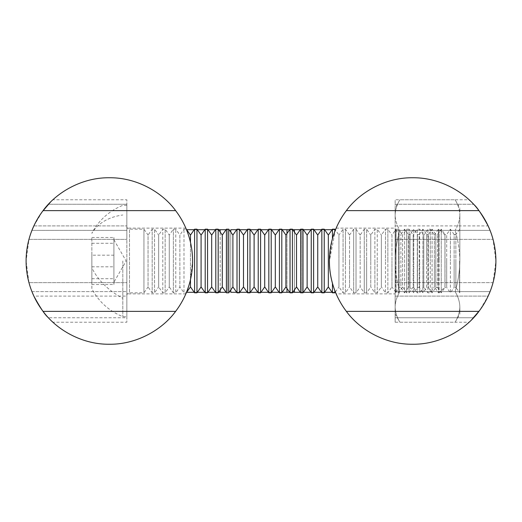 <?xml version="1.0" encoding="UTF-8"?>
<svg xmlns="http://www.w3.org/2000/svg" width="522" height="522" viewBox="0 0 522 522"><rect width="100%" height="100%" fill="white"/><g stroke="black" fill="none" stroke-linecap="round" stroke-linejoin="round"><path stroke-width="0.39" stroke-dasharray="2.61 1.96" d="M335.894 228.767L332.07 240.107L329.402 261A83.246 83.246 0 0 0 412.654 344.246A83.246 83.246 0 0 0 495.9 261L493.042 239.37A83.246 83.246 0 0 0 490.067 230.385A83.246 83.246 0 0 1 493.042 239.37C494.902 246.156 495.854 253.366 495.9 261A83.246 83.246 0 0 0 412.654 177.754A83.246 83.246 0 0 0 329.402 261A83.246 83.246 0 0 1 335.502 229.713A83.246 83.246 0 0 0 329.402 261L335.392 229.993L338.948 235.063L338.948 261L338.948 235.063L343.065 229.184L343.065 261L343.065 229.184L345.433 229.184L345.433 261L345.433 229.184L349.551 235.063L349.551 261L349.551 235.063L353.668 229.184L353.668 261L353.668 229.184L356.037 229.184L356.037 261L356.037 229.184L360.154 235.063L360.154 261L360.154 235.063L364.271 229.184L364.271 261L364.271 229.184L366.646 229.184L366.646 261L366.646 229.184L370.764 235.063L370.764 261L370.764 235.063L374.881 229.184L374.881 261L374.881 229.184L377.249 229.184L377.249 261L377.249 229.184L381.367 235.063L381.367 261L381.367 235.063L385.484 229.184L385.484 261L385.484 229.184L387.853 229.184L387.853 261L387.853 229.184L391.97 235.063L391.97 261L391.97 235.063L396.087 229.184L396.087 261L396.087 229.184L398.456 229.184L398.456 261L398.456 229.184L402.579 235.063L402.579 261L402.579 235.063L406.697 229.184L406.697 261L406.697 229.184L409.065 229.184L409.065 261L409.065 229.184L413.183 235.063L413.183 261L413.183 235.063L417.3 229.184L417.3 261L417.3 229.184L419.668 229.184L419.668 261L419.668 229.184L423.786 235.063L423.786 261L423.786 235.063L427.903 229.184L427.903 261L427.903 229.184L430.272 229.184L430.272 261L430.272 229.184L434.389 235.063L434.389 261L434.389 235.063L438.506 229.184L438.506 261L438.506 229.184L439.113 229.184L439.113 261L439.113 229.184L444.998 235.063L444.998 286.937L444.998 235.063M490.067 230.385L395.154 230.385L395.154 239.37L493.042 239.37L395.154 239.37L395.154 282.63L493.042 282.63A83.246 83.246 0 0 1 490.067 291.615A83.246 83.246 0 0 0 493.042 282.63C494.902 275.844 495.854 268.634 495.9 261L493.042 282.63L395.154 282.63L395.154 225.895L488.135 225.895L490.067 230.385L395.154 230.385L395.154 204.265L473.571 204.265L395.154 204.265L395.154 225.895L488.135 225.895C481.682 214.046 476.827 206.836 473.571 204.265L469.056 199.769L395.154 199.769L395.154 204.265L395.154 199.769M473.447 204.128L469.728 200.396M336.168 228.127L395.154 228.127L395.154 293.873L395.154 228.127M329.402 261A83.246 83.246 0 0 0 335.502 292.287A83.246 83.246 0 0 1 329.402 261C329.167 278.826 336.259 294.147 336.168 293.873L395.154 293.873M395.154 322.231L395.154 317.735L395.154 322.231L469.056 322.231L473.571 317.735L395.154 317.735L395.154 291.615L490.067 291.615L488.135 296.104L395.154 296.104L395.154 317.735L473.571 317.735C476.782 315.223 481.636 308.013 488.135 296.104L479.666 310.394M469.076 322.211L471.653 319.725M335.502 229.713L301.827 229.713L301.827 292.287L303.386 292.287M335.202 229.713L332.09 229.713M324.593 229.713L321.48 229.713M313.99 229.713L310.877 229.713M303.386 229.713L230.776 229.713L230.776 292.287L301.827 292.287L301.827 229.713L300.274 229.713M310.877 292.287L313.99 292.287M321.48 292.287L324.593 292.287M332.09 292.287L335.202 292.287M335.502 292.287L300.274 292.287M236.642 229.713L239.755 229.713M247.245 229.713L250.358 229.713M257.855 229.713L260.967 229.713M268.458 229.713L271.57 229.713M279.061 229.713L282.174 229.713M289.671 229.713L292.783 229.713M490.067 291.615L395.154 291.615L395.154 282.63L395.154 296.104L488.135 296.104M292.783 292.287L289.671 292.287M282.174 292.287L279.061 292.287M271.57 292.287L268.458 292.287M260.967 292.287L257.855 292.287M250.358 292.287L247.245 292.287M239.755 292.287L236.642 292.287M294.408 289.964L294.408 232.036M230.776 232.036L230.776 289.964M286.983 288.451L286.983 233.549M286.983 229.713L286.983 292.287M294.408 229.713L294.408 292.287M459.843 261L459.843 215.077L459.843 261C459.706 271.427 458.127 281.632 455.106 291.615C458.127 296.607 459.706 301.709 459.843 306.923L459.843 314.022L459.843 306.923C459.706 312.136 458.127 317.239 455.106 322.231C458.127 317.239 459.706 312.136 459.843 306.923C459.706 301.709 458.127 296.607 455.106 291.615C458.127 281.632 459.706 271.427 459.843 261C459.706 250.573 458.127 240.368 455.106 230.385C458.127 240.368 459.706 250.573 459.843 261M459.706 261L459.706 292.62L459.706 261M459.575 261L459.575 292.816L459.575 261M395.154 229.184L395.154 292.816L395.154 229.184L399.134 234.489L399.134 287.511L399.134 234.489L400.876 234.489L404.589 229.184L408.302 234.489L408.302 287.511L408.302 234.489L410.038 234.489L413.75 229.184L413.75 292.816L413.75 229.184L417.463 234.489L417.463 287.511L417.463 234.489L419.205 234.489L419.205 287.511L422.918 292.816L422.918 261L422.918 292.816L426.631 287.511L426.631 261L426.631 287.511L428.366 287.511L432.079 292.816L435.792 287.511L435.792 234.489L435.792 287.511L437.534 287.511L437.534 261L437.534 287.511L441.247 292.816L441.247 261L441.247 292.816L444.959 287.511L444.959 261L444.959 287.511L446.695 287.511L446.695 261L446.695 287.511L450.408 292.816L450.408 261L450.408 292.816L454.12 287.511L454.12 261L454.12 287.511L455.863 287.511L455.863 261L455.863 287.511L459.843 292.816M395.154 207.978L395.154 215.077C395.291 209.864 396.864 204.761 399.891 199.769C396.864 204.761 395.291 209.864 395.154 215.077C395.291 220.291 396.864 225.393 399.891 230.385L455.106 230.385C458.127 225.393 459.706 220.291 459.843 215.077C459.706 220.291 458.127 225.393 455.106 230.385L399.891 230.385C396.864 225.393 395.291 220.291 395.154 215.077L395.154 207.978L399.891 199.769L455.106 199.769C458.127 204.761 459.706 209.864 459.843 215.077L459.843 207.978L459.843 215.077C459.706 209.864 458.127 204.761 455.106 199.769L459.843 207.978M395.154 292.816L395.422 229.184L395.422 292.816L399.134 287.511L400.876 287.511L400.876 234.489L400.876 287.511L404.589 292.816L404.589 229.184L404.589 292.816L408.302 287.511L410.038 287.511L410.038 234.489L410.038 287.511L413.75 292.816L417.463 287.511L419.205 287.511L419.205 234.489L422.918 229.184L422.918 261L422.918 229.184L426.631 234.489L426.631 261L426.631 234.489L428.366 234.489L428.366 287.511L428.366 234.489L432.079 229.184L432.079 292.816L432.079 229.184L435.792 234.489L437.534 234.489L441.247 229.184L441.247 261L441.247 229.184L444.959 234.489L444.959 261L444.959 234.489L446.695 234.489L450.408 229.184L450.408 261L450.408 229.184L454.12 234.489L454.12 261L454.12 234.489L455.863 234.489L455.863 261L455.863 234.489L459.843 229.184M446.695 261L446.695 234.489L446.695 261M437.534 261L437.534 234.489L437.534 261M395.154 314.022L395.154 306.923L395.154 314.022L399.891 322.231C396.864 317.239 395.291 312.136 395.154 306.923L395.154 261C395.291 271.427 396.864 281.632 399.891 291.615C396.864 296.607 395.291 301.709 395.154 306.923C395.291 301.709 396.864 296.607 399.891 291.615L455.106 291.615L399.891 291.615C396.864 281.632 395.291 271.427 395.154 261C395.291 250.573 396.864 240.368 399.891 230.385C396.864 240.368 395.291 250.573 395.154 261L395.154 306.923C395.291 312.136 396.864 317.239 399.891 322.231L455.106 322.231L459.843 314.022M122.82 261L122.82 316.678L122.82 261M126.846 316.678L126.846 205.322L126.846 316.678L122.82 316.678C109.17 311.092 98.847 301.814 91.852 288.836L91.852 267.766A59.886 43.215 -155.5 0 0 114.494 293.286A59.886 43.215 24.5 0 0 122.82 298.303M126.846 205.322L122.82 205.322C109.17 210.908 98.847 220.186 91.852 233.164L91.852 233.327A59.886 43.215 -155.5 0 1 122.82 215.005M91.852 243.298L113.907 243.298L113.907 282.213L113.907 237.49L113.907 255.193L91.852 255.193L91.852 237.49L91.852 284.51L91.852 255.193M126.846 226.535C127.016 228.134 127.897 229.021 129.502 229.184L129.502 261L129.502 229.184L143.941 229.184L143.941 261L143.941 229.184L148.059 235.063L148.059 261L148.059 235.063L152.176 229.184L152.176 261L152.176 229.184L154.545 229.184L154.545 261L154.545 229.184L158.662 235.063L158.662 286.937L162.779 292.816L162.779 261L162.779 292.816L165.148 292.816L165.148 229.184L165.148 292.816L169.265 286.937L169.265 235.063L169.265 286.937L173.382 292.816L173.382 229.184L173.382 292.816L175.757 292.816L175.757 229.184L175.757 292.816L179.875 286.937L183.992 292.816L183.992 229.184L183.992 292.816L186.282 292.816L190.119 281.175L192.598 261C192.84 243.219 185.747 227.846 185.832 228.127C185.734 227.846 192.833 243.141 192.598 261C192.84 243.219 185.747 227.846 185.832 228.127C185.734 227.846 192.833 243.141 192.598 261A83.246 83.246 0 0 0 186.498 229.713A83.246 83.246 0 0 1 192.598 261A83.246 83.246 0 0 0 109.346 177.754A83.246 83.246 0 0 0 26.1 261L28.958 239.37C27.098 246.156 26.146 253.366 26.1 261L28.958 282.63A83.246 83.246 0 0 0 31.933 291.615A83.246 83.246 0 0 1 28.958 282.63C27.098 275.844 26.146 268.634 26.1 261A83.246 83.246 0 0 0 109.346 344.246A83.246 83.246 0 0 0 192.598 261C192.84 278.781 185.747 294.154 185.832 293.873C185.734 294.154 192.833 278.859 192.598 261A83.246 83.246 0 0 1 186.498 292.287A83.246 83.246 0 0 0 192.598 261M126.846 295.465C127.016 293.866 127.897 292.979 129.502 292.816L129.502 261L129.502 292.816L143.941 292.816L143.941 261L143.941 292.816L148.059 286.937L148.059 261L148.059 286.937L152.176 292.816L152.176 261L152.176 292.816L154.545 292.816L154.545 261L154.545 292.816L158.662 286.937L158.662 235.063L162.779 229.184L162.779 261L162.779 229.184L165.148 229.184L169.265 235.063L173.382 229.184L175.757 229.184L179.875 235.063L179.875 286.937L179.875 235.063L183.992 229.184L186.276 229.184M190.478 279.675L190.478 242.325M196.964 229.184L196.964 292.816M194.595 229.184L194.595 292.816M201.081 235.063L201.081 286.937M207.567 229.184L207.567 292.816M205.198 229.184L205.198 292.816M211.684 235.063L211.684 286.937M215.801 229.184L215.801 292.816M218.176 229.184L218.176 292.816M228.78 229.184L228.78 292.816M226.411 229.184L226.411 292.816M232.897 235.063L232.897 286.937M237.014 229.184L237.014 292.816M239.383 229.184L239.383 292.816M243.5 235.063L243.5 286.937M247.617 229.184L247.617 292.816M249.992 229.184L249.992 292.816M260.595 229.184L260.595 292.816M258.227 229.184L258.227 292.816M264.713 235.063L264.713 286.937M271.199 229.184L271.199 292.816M268.83 229.184L268.83 292.816M275.316 235.063L275.316 286.937M281.802 229.184L281.802 292.816M279.433 229.184L279.433 292.816M292.411 229.184L292.411 292.816M290.036 229.184L290.036 292.816M296.529 235.063L296.529 286.937M300.646 229.184L300.646 292.816M303.014 229.184L303.014 292.816M307.132 235.063L307.132 286.937M311.249 229.184L311.249 292.816M313.618 229.184L313.618 292.816M317.735 235.063L317.735 286.937M321.852 229.184L321.852 292.816M324.227 229.184L324.227 292.816M328.345 235.063L328.345 286.937M332.462 229.184L332.462 238.645M334.83 229.184L334.83 231.435M335.392 292.007L338.948 286.937L338.948 261L338.948 286.937L343.065 292.816L343.065 261L343.065 292.816L345.433 292.816L345.433 261L345.433 292.816L349.551 286.937L349.551 261L349.551 286.937L353.668 292.816L353.668 261L353.668 292.816L356.037 292.816L356.037 261L356.037 292.816L360.154 286.937L360.154 261L360.154 286.937L364.271 292.816L364.271 261L364.271 292.816L366.646 292.816L366.646 261L366.646 292.816L370.764 286.937L370.764 261L370.764 286.937L374.881 292.816L374.881 261L374.881 292.816L377.249 292.816L377.249 261L377.249 292.816L381.367 286.937L381.367 261L381.367 286.937L385.484 292.816L385.484 261L385.484 292.816L387.853 292.816L387.853 261L387.853 292.816L391.97 286.937L391.97 261L391.97 286.937L396.087 292.816L396.087 261L396.087 292.816L398.456 292.816L398.456 261L398.456 292.816L402.579 286.937L402.579 261L402.579 286.937L406.697 292.816L406.697 261L406.697 292.816L409.065 292.816L409.065 261L409.065 292.816L413.183 286.937L413.183 261L413.183 286.937L417.3 292.816L417.3 261L417.3 292.816L419.668 292.816L419.668 261L419.668 292.816L423.786 286.937L423.786 261L423.786 286.937L427.903 292.816L427.903 261L427.903 292.816L430.272 292.816L430.272 261L430.272 292.816L434.389 286.937L434.389 261L434.389 286.937L438.506 292.816L438.506 261L438.506 292.816L439.113 292.816L439.113 261L439.113 292.816L444.998 286.937M91.852 266.807L113.907 266.807L113.907 284.51L91.852 284.51M113.907 266.807L113.907 243.298M91.852 237.49L113.907 237.49M91.852 278.702L113.907 278.702L113.907 284.51M113.907 255.193L113.907 278.702M126.846 261L126.846 295.465L126.846 228.127L126.846 282.63L28.958 282.63L126.846 282.63L126.846 261M190.478 235.063L190.478 286.937M222.294 235.063L222.294 286.937M254.11 235.063L254.11 286.937M285.919 235.063L285.919 286.937M332.462 283.355L332.462 292.816M334.83 290.565L334.83 292.816M31.933 230.385L126.846 230.385L126.846 204.265L126.846 239.37L126.846 230.385L31.933 230.385A83.246 83.246 0 0 0 28.958 239.37L126.846 239.37L28.958 239.37A83.246 83.246 0 0 1 31.933 230.385L33.865 225.895L42.334 211.606M52.924 199.789L50.347 202.275M33.865 225.895L126.846 225.895L33.865 225.895C40.364 213.987 45.218 206.777 48.429 204.265L126.846 204.265L48.429 204.265L52.944 199.769L126.846 199.769L126.846 204.265L126.846 199.769M31.933 291.615L126.846 291.615L126.846 282.63L126.846 296.104L33.865 296.104L31.933 291.615L126.846 291.615L126.846 317.735L48.429 317.735L126.846 317.735L126.846 296.104L33.865 296.104C40.318 307.954 45.173 315.164 48.429 317.735L52.944 322.231L126.846 322.231L126.846 317.735L126.846 322.231M48.553 317.872L52.272 321.604M186.732 229.713L220.173 229.713L220.173 292.287L186.732 292.287M194.223 292.287L197.336 292.287M204.826 292.287L207.939 292.287M215.436 292.287L218.548 292.287M220.173 289.964L220.173 232.036M218.548 229.713L215.436 229.713M207.939 229.713L204.826 229.713M197.336 229.713L194.223 229.713M220.173 292.287L226.039 292.287M226.039 229.713L227.592 229.713L227.592 292.287L227.592 229.713L220.173 229.713M113.907 239.787L126.154 261L113.907 282.213M185.832 293.873L126.846 293.873M185.832 228.127L126.846 228.127"/><path stroke-width="0.78" d="M478.928 210.627A83.246 83.246 0 0 1 478.928 311.373C466.094 329.082 440.672 344.572 412.654 344.246C384.629 344.572 359.214 329.082 346.373 311.373A83.246 83.246 0 0 1 346.373 210.627C359.214 192.918 384.629 177.428 412.654 177.754C440.672 177.428 466.094 192.918 478.928 210.627L346.373 210.627M490.067 230.385L488.135 225.895C481.636 213.987 476.782 206.777 473.571 204.265L473.447 204.128M469.728 200.396L469.056 199.769M334.83 231.435L334.83 229.184L335.392 229.993L335.894 228.767M329.402 261C329.16 278.781 336.253 294.154 336.168 293.873M488.135 296.104L490.067 291.615M479.666 310.394L471.653 319.725M346.373 311.373L478.928 311.373M332.09 229.713L324.593 229.713M321.48 229.713L313.99 229.713M310.877 229.713L303.386 229.713M303.386 292.287L310.877 292.287M313.99 292.287L321.48 292.287M324.593 292.287L332.09 292.287M230.776 232.036L230.776 229.713L236.642 229.713M239.755 229.713L247.245 229.713M250.358 229.713L257.855 229.713M260.967 229.713L268.458 229.713M271.57 229.713L279.061 229.713M282.174 229.713L289.671 229.713M292.783 229.713L300.274 229.713M300.274 292.287L292.783 292.287M289.671 292.287L282.174 292.287M279.061 292.287L271.57 292.287M268.458 292.287L260.967 292.287M257.855 292.287L250.358 292.287M247.245 292.287L239.755 292.287M236.642 292.287L230.776 292.287L230.776 289.964M294.408 292.287L294.408 289.964M294.408 232.036L294.408 229.713M286.983 292.287L286.983 288.451M286.983 233.549L286.983 229.713M186.361 292.62L190.478 286.937L190.478 279.675M190.478 242.325L190.478 235.063L186.361 229.184M196.964 229.184L201.081 235.063L201.081 286.937L196.964 292.816L196.964 229.184L194.595 229.184L194.595 292.816L190.478 286.937M207.567 229.184L211.684 235.063L211.684 286.937L207.567 292.816L207.567 229.184L205.198 229.184L205.198 292.816L201.081 286.937M211.684 286.937L215.801 292.816L215.801 229.184L211.684 235.063M218.176 229.184L222.294 235.063L222.294 286.937L218.176 292.816L218.176 229.184L215.801 229.184M228.78 229.184L232.897 235.063L232.897 286.937L228.78 292.816L228.78 229.184L226.411 229.184L226.411 292.816L222.294 286.937M237.014 292.816L237.014 229.184L239.383 229.184L239.383 292.816L237.014 292.816L232.897 286.937M254.11 286.937L258.227 292.816L258.227 229.184L254.11 235.063L254.11 286.937L249.992 292.816L247.617 292.816L243.5 286.937L243.5 235.063L239.383 229.184M247.617 292.816L247.617 229.184L249.992 229.184L249.992 292.816M260.595 229.184L264.713 235.063L264.713 286.937L260.595 292.816L260.595 229.184L258.227 229.184M271.199 229.184L275.316 235.063L275.316 286.937L271.199 292.816L271.199 229.184L268.83 229.184L268.83 292.816L264.713 286.937M281.802 229.184L285.919 235.063L285.919 286.937L281.802 292.816L281.802 229.184L279.433 229.184L279.433 292.816L275.316 286.937M292.411 229.184L296.529 235.063L296.529 286.937L292.411 292.816L292.411 229.184L290.036 229.184L290.036 292.816L285.919 286.937M296.529 286.937L300.646 292.816L300.646 229.184L296.529 235.063M303.014 229.184L307.132 235.063L307.132 286.937L303.014 292.816L303.014 229.184L300.646 229.184M307.132 286.937L311.249 292.816L311.249 229.184L307.132 235.063M313.618 229.184L317.735 235.063L317.735 286.937L313.618 292.816L313.618 229.184L311.249 229.184M317.735 286.937L321.852 292.816L321.852 229.184L317.735 235.063M324.227 229.184L328.345 235.063L328.345 286.937L324.227 292.816L324.227 229.184L321.852 229.184M332.462 238.645L332.462 229.184L328.345 235.063M328.345 286.937L332.462 292.816L332.462 283.355M335.392 292.007L334.83 292.816L334.83 290.565M175.627 210.627A83.246 83.246 0 0 1 175.627 311.373C162.786 329.082 137.371 344.572 109.346 344.246C81.328 344.572 55.906 329.082 43.072 311.373A83.246 83.246 0 0 1 43.072 210.627C55.906 192.918 81.328 177.428 109.346 177.754C137.371 177.428 162.786 192.918 175.627 210.627L43.072 210.627M33.865 225.895L31.933 230.385M42.334 211.606L50.347 202.275M186.361 292.816L185.832 293.873M31.933 291.615L33.865 296.104C40.364 308.013 45.218 315.223 48.429 317.735L48.553 317.872M52.272 321.604L52.944 322.231M186.732 292.287L194.223 292.287M197.336 292.287L204.826 292.287M207.939 292.287L215.436 292.287M218.548 292.287L220.173 292.287L220.173 289.964M220.173 232.036L220.173 229.713L218.548 229.713M215.436 229.713L207.939 229.713M204.826 229.713L197.336 229.713M194.223 229.713L186.732 229.713M226.039 292.287L220.173 292.287M43.072 311.373L175.627 311.373M220.173 229.713L226.039 229.713M334.83 229.184L332.462 229.184M190.478 235.063L194.595 229.184M196.964 292.816L194.595 292.816M201.081 235.063L205.198 229.184M207.567 292.816L205.198 292.816M218.176 292.816L215.801 292.816M222.294 235.063L226.411 229.184M228.78 292.816L226.411 292.816M232.897 235.063L237.014 229.184M243.5 286.937L239.383 292.816M243.5 235.063L247.617 229.184M254.11 235.063L249.992 229.184M260.595 292.816L258.227 292.816M264.713 235.063L268.83 229.184M271.199 292.816L268.83 292.816M275.316 235.063L279.433 229.184M281.802 292.816L279.433 292.816M285.919 235.063L290.036 229.184M292.411 292.816L290.036 292.816M303.014 292.816L300.646 292.816M313.618 292.816L311.249 292.816M324.227 292.816L321.852 292.816M334.83 292.816L332.462 292.816"/></g></svg>

